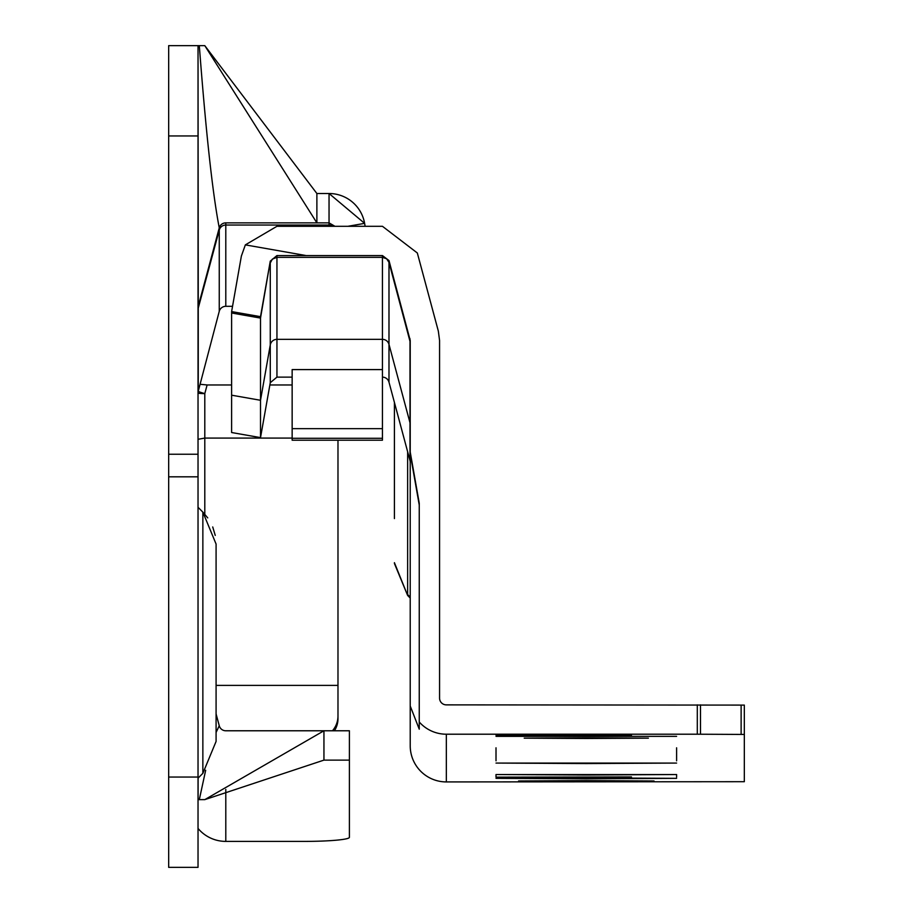 <?xml version="1.0" encoding="UTF-8"?>
<svg xmlns="http://www.w3.org/2000/svg" width="913" height="913" viewBox="0 0 913 913"><rect width="100%" height="100%" fill="white"/><g stroke="black" fill="none" stroke-linecap="round" stroke-linejoin="round"><path stroke-width="1.37" d="M292.149 438.08L204.797 438.08L198.03 439.29M207.73 517.899L202.857 512.125L216.084 544.057L216.084 741.424L202.857 773.345L202.857 512.125L198.03 507.297M168.677 777.054L168.677 45.65L198.03 45.65L198.03 867.35L168.677 867.35L168.677 777.054L198.03 777.054M332.994 226.298A6.768 6.745 -0 0 0 329.045 225.043L225.796 225.043A6.768 6.745 -0 0 0 219.257 230.042L198.258 308.08L198.258 391.232L219.257 311.31A6.768 6.745 -0 0 1 225.796 306.312L232.53 306.312M349.394 760.118L349.394 730.777L323.944 730.777L323.944 760.118L349.394 760.118L349.394 837.335A45.148 4.063 180 0 1 304.246 841.398L225.796 841.398A36.121 35.972 180 0 1 198.03 828.422M323.944 760.118L204.797 799.628L323.944 730.777L225.796 730.777A6.768 6.768 0 0 1 219.257 725.755L216.084 713.932M198.03 307.989A6.768 6.768 0 0 1 198.258 306.243L219.257 227.873A6.768 6.768 0 0 1 225.796 222.863L316.879 222.863L316.879 193.51L329.045 193.51L329.045 222.863L316.879 222.863L204.797 45.65L316.879 193.51M365.132 226.298L364.618 223.354L347.933 226.298M204.797 799.628L198.03 799.628M168.677 476.814L198.03 476.814M168.677 454.24L198.03 454.24M198.03 309.827A6.768 6.745 -0 0 1 198.258 308.08L198.03 45.65L204.797 45.65M364.618 223.354L329.045 193.51A36.121 36.121 0 0 1 364.618 223.354A36.121 36.121 0 0 0 329.045 193.51M334.934 226.298L329.045 222.863L329.045 226.298M212.718 526.961L215.251 535.406M200.118 384.293L207.114 384.966L204.797 393.594A6.768 0.605 -0 0 1 198.03 392.978A6.768 6.745 180 0 1 198.258 391.232A6.768 0.593 15.1 0 0 202.64 392.978A6.768 0.593 15.1 0 0 204.797 393.594L204.797 514.19M292.149 384.966L269.871 384.966M231.617 384.966L207.114 384.966M337.981 440.203L337.981 685.389L216.084 685.389M332.446 730.777A22.574 22.483 -0 0 0 337.981 716.02L337.981 718.657A22.574 22.483 180 0 1 334.432 730.777M337.981 685.389L337.981 716.02M496.01 736.357L676.601 736.357L496.01 736.357M586.306 763.553L676.601 763.074L496.01 763.074L586.306 763.553M586.306 775.011L676.601 774.532L496.01 774.532L586.306 775.011M586.306 778.823L676.601 778.344L586.306 777.865L496.01 778.344L586.306 778.823M394.416 518.584L394.416 402.439L394.416 518.584M586.306 737.818L648.378 738.149L586.306 738.48L524.222 738.149L586.306 737.818M586.306 780.615L654.028 780.969L586.306 781.323L518.584 780.969L586.306 780.615M446.343 704.87L744.323 705.098L744.323 781.699L446.343 781.927A36.121 36.121 180 0 1 410.222 745.807L410.222 340.458L388.984 260.559L382.444 255.56L276.947 255.56L270.271 261.141L260.513 316.663L231.617 311.584L241.374 256.062L245.346 244.878L276.947 226.298L382.444 226.298L417.332 252.992L438.343 331.134L439.564 340.458L439.564 698.091A6.768 6.768 -0 0 0 446.343 704.87M631.454 776.917L496.01 777.157L631.454 777.397M631.454 734.931L496.01 735.17L631.454 735.41M744.323 734.44L697.304 734.212L697.304 704.87M410.222 706L419.25 729.179L419.25 721.989A36.121 36.121 -0 0 0 446.343 734.212L697.304 734.212M231.617 311.584L231.617 432.522L260.513 437.624L270.271 382.695L276.947 377.137L276.947 339.351L382.444 339.351A6.768 6.768 -0 0 1 388.984 344.372L409.994 422.765A6.768 6.768 -0 0 1 410.222 424.511M276.947 377.137L292.149 377.137M407.643 451.787L407.643 594.546L410.222 597.125M394.416 562.682L407.643 595.47L410.222 598.049M231.617 395.192L260.513 400.282L270.271 344.943A6.768 6.768 -0 0 1 276.947 339.351L276.947 257.34L382.444 257.34L386.633 258.778L388.984 262.339L388.984 260.559M260.513 437.624L260.513 316.663M382.444 377.137A6.768 6.768 180 0 1 388.984 382.159L409.994 460.551L409.994 338.712M419.25 721.989L419.25 503.246L410.222 452.038M388.984 382.159L388.984 262.339L410.222 342.227M231.617 312.999L260.513 318.078L270.271 261.141M270.271 382.695L270.271 262.921L272.416 259.075L276.947 257.34L276.947 255.56M419.25 505.015L410.222 453.829M407.643 595.47L394.416 563.492M292.149 428.642L292.149 369.594L382.444 369.594L382.444 440.203L292.149 440.203L292.149 428.642L382.444 428.642M199.308 45.65C205.961 132.636 212.603 193.373 219.257 227.873L219.257 311.31M168.677 135.946L198.03 135.946M219.257 725.755L216.084 732.431M205.665 770.275L199.308 799.628M198.121 778.093L198.098 799.628M225.796 222.863L225.796 306.312M225.796 789.448L225.796 841.398M446.343 781.927L446.343 734.212M741.128 734.44L741.128 705.087M382.444 369.594L382.444 255.56M245.346 244.878L306.106 255.56M700.499 734.223L700.499 704.87M409.994 460.551A6.768 6.768 180 0 1 410.222 462.298M202.857 773.345L198.03 778.184M496.01 777.157L496.01 774.532M496.01 760.826L496.01 747.804M676.601 777.157L676.601 774.532M676.601 760.826L676.601 747.804M292.149 438.297L382.444 438.297"/></g></svg>

